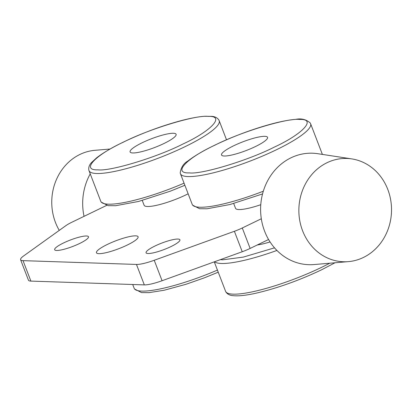 <?xml version="1.0" encoding="UTF-8"?>
<svg xmlns="http://www.w3.org/2000/svg" width="412" height="412" viewBox="0 0 412 412"><rect width="100%" height="100%" fill="white"/><g stroke="black" fill="none" stroke-linecap="round" stroke-linejoin="round"><path stroke-width="0.62" d="M79.598 243.497A18.128 3.43 159 0 1 54.647 249.724A18.128 3.43 159 0 1 63.536 242.962A18.128 3.43 159 0 1 88.487 236.73A18.128 3.43 159 0 1 79.598 243.497M171.032 246.551A18.128 3.43 159 0 1 146.075 252.783A18.128 3.43 159 0 1 154.969 246.016A18.128 3.43 159 0 1 179.92 239.789A18.128 3.43 159 0 1 171.032 246.551M127.169 245.088A22.31 4.218 159 0 1 96.454 252.752A22.31 4.218 159 0 1 107.398 244.424A22.31 4.218 159 0 1 138.108 236.761A22.31 4.218 159 0 1 127.169 245.088M142.264 200.459L144.102 205.238A30.673 5.799 -21 0 0 186.327 194.701A30.673 5.799 -21 0 0 188.15 193.8M302.578 230.735A51.68 46.324 -88.1 0 1 308.459 178.911A51.68 46.324 -88.1 0 1 351.817 158.908A51.68 46.324 -88.1 0 1 387.805 189.474A51.68 46.324 -88.1 0 1 348.382 261.63A51.68 46.324 -88.1 0 1 302.578 230.735M351.817 158.908L317.745 153.697A55.775 49.991 91.9 0 0 270.957 175.285A55.775 49.991 91.9 0 0 264.612 231.214A55.775 49.991 91.9 0 0 314.037 264.556L348.382 261.63M110.107 149.02L94.894 150.318A51.68 46.324 91.9 0 0 79.897 154.464A51.68 46.324 91.9 0 0 59.271 230.38M132.793 152.955A24.643 4.661 -21 0 0 164.028 143.479A24.643 4.661 -21 0 0 173.431 133.277A24.643 4.661 -21 0 0 142.192 142.748A24.643 4.661 -21 0 0 132.793 152.955M255.461 146.538A24.643 4.661 -21 0 0 264.859 136.336A24.643 4.661 -21 0 0 233.625 145.807A24.643 4.661 -21 0 0 224.221 156.009A24.643 4.661 -21 0 0 255.461 146.538M84.043 216.341A55.775 49.991 -88.1 0 1 90.238 173.864M233.697 203.518L235.53 208.292A30.673 5.799 -21 0 0 260.77 204.707M242.241 251.737A16.732 3.162 -21 0 0 250.13 248.431L242.282 227.98A16.732 3.162 159 0 1 234.387 231.287L242.241 251.737L162.081 280.727A22.31 4.218 159 0 1 144.324 284.893L30.885 281.097L23.031 260.647A22.31 4.218 159 0 1 20.6 259.735A22.31 4.218 159 0 1 23.669 255.909L65.869 225.652A16.732 3.162 159 0 1 71.776 222.279L106.6 205.418M23.031 260.647L136.47 264.442L144.324 284.893M162.081 280.727L154.227 260.276A22.31 4.218 159 0 1 136.47 264.442M154.227 260.276L234.387 231.287M242.282 227.98L261.316 218.767M257.201 245.006A30.673 5.799 -21 0 0 270.071 241.937M268.572 239.506L250.13 248.431M30.885 281.097A22.31 4.218 159 0 1 28.449 280.186L20.6 259.735M214.595 261.733A69.716 13.184 -21 0 0 276.926 250.45M274.51 247.844L243.322 257.098L222.722 259.812L220.415 259.632M132.71 284.501L134.147 288.251A69.716 13.184 -21 0 0 217.433 270.092M214.271 261.852L225.58 291.31A69.716 13.184 -21 0 0 321.551 267.357A69.716 13.184 -21 0 0 329.739 263.216M184.071 183.17A69.716 13.184 159 0 1 100.78 201.334L101.131 202.065L108.165 205.67L115.664 205.717L138.587 201.447L170.46 191.127L184.875 185.276M263.309 191.22A69.716 13.184 159 0 1 192.213 204.388L192.564 205.125L199.599 208.73L207.092 208.776L230.02 204.507L262.542 193.939M184.983 146.703A69.716 13.184 159 0 1 89.007 170.656L88.776 169.878C88.477 167.19 89.414 164.728 91.588 162.493L96.65 157.817C102.876 152.96 111.734 147.748 123.224 142.171C142.449 132.994 161.834 125.794 181.373 120.572C190.447 118.213 198.09 116.787 204.295 116.302L211.794 116.349C214.904 116.555 217.253 117.755 218.829 119.954L219.179 120.69A69.716 13.184 159 0 1 184.983 146.703M182.763 144.107C156.787 157.369 110.133 171.521 97.927 169.832C80.788 170.537 94.827 155.298 123.456 142.125C149.432 128.858 196.091 114.711 208.297 116.395C225.431 115.695 211.392 130.934 182.763 144.107M276.411 149.762A69.716 13.184 159 0 1 180.435 173.715L180.209 172.937C180.961 167.437 183.587 163.42 188.083 160.871C194.31 156.019 203.168 150.802 214.652 145.23C233.882 136.053 253.262 128.853 272.801 123.631C281.88 121.267 289.523 119.846 295.728 119.362C301.311 118.193 306.157 119.413 310.262 123.013L310.607 123.744A69.716 13.184 159 0 1 276.411 149.762M274.196 147.166C248.22 160.428 201.561 174.575 189.36 172.891C172.221 173.596 186.26 158.357 214.889 145.178C240.865 131.917 287.519 117.77 299.725 119.454C316.864 118.749 302.825 133.988 274.196 147.166M134.147 288.251L134.497 288.982L141.527 292.592L148.99 292.638L164.105 290.254L185.925 284.306L204.393 277.827L218.242 272.193M225.58 291.31L225.925 292.041C227.506 294.24 229.85 295.44 232.96 295.646C238.244 296.233 245.768 295.456 255.533 293.308C276.864 288.4 298.865 280.572 321.535 269.829L335.007 262.768M226.518 139.802L219.179 120.69M322.38 154.407L310.607 123.744M192.213 204.388L180.435 173.715M100.78 201.334L89.007 170.656"/></g></svg>
